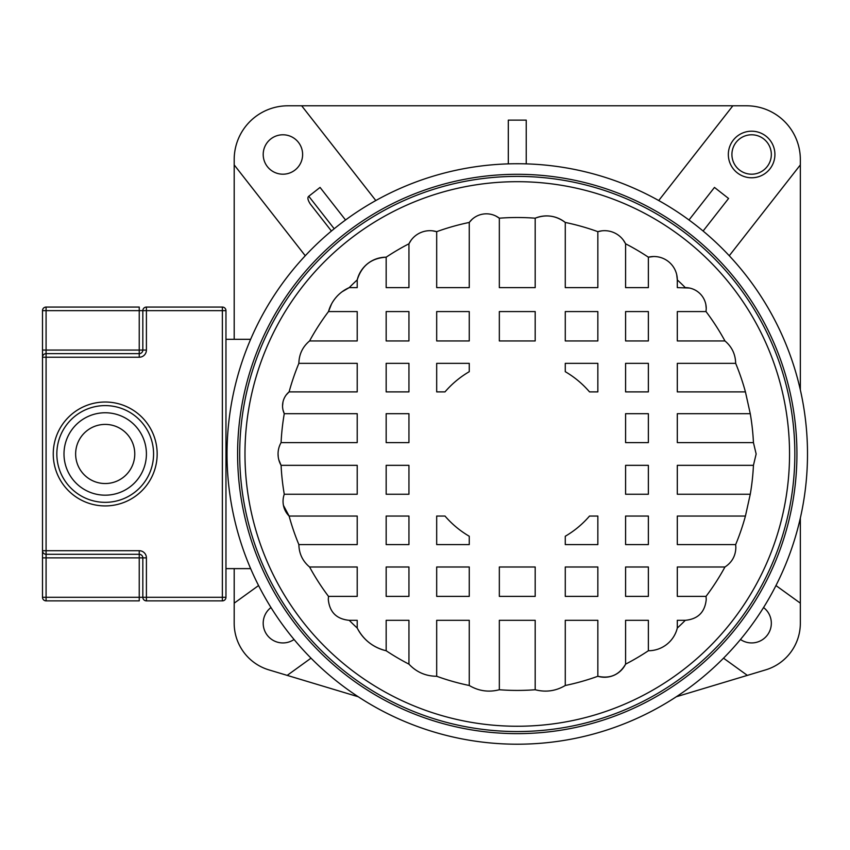 <?xml version="1.0" encoding="UTF-8"?>
<svg xmlns="http://www.w3.org/2000/svg" width="850" height="850" viewBox="0 0 850 850"><rect width="100%" height="100%" fill="white"/><g stroke="black" fill="none" stroke-linecap="round" stroke-linejoin="round"><path stroke-width="1.27" d="M751.623 134.789A19.709 19.709 0 0 0 731.914 154.488A19.709 19.709 0 0 0 751.623 174.197A19.709 19.709 0 0 0 771.332 154.488A19.709 19.709 0 0 0 751.623 134.789M658.718 200.536L732.849 105.793L746.597 105.793A53.752 53.752 0 0 1 800.339 159.545L800.339 164.911L729.258 255.744M703.099 231.03L728.577 198.475L714.468 187.425L688.989 219.991M775.954 585.554L800.339 603.16L800.339 623.231A48.716 48.716 0 0 1 765.659 669.874L676.313 696.745M358.211 696.745L268.876 669.874A48.716 48.716 0 0 1 234.186 623.294L234.196 603.16L258.57 585.554M311.015 658.166L287.183 675.389M270.98 607.537A19.709 19.709 0 0 0 282.901 642.94A19.709 19.709 0 0 0 294.058 639.476M234.196 339.309L234.196 164.911L305.267 255.744L234.196 164.911L234.196 159.513A53.752 53.752 0 0 1 287.938 105.793L301.676 105.793L375.817 200.536M234.196 568.629L234.196 602.746M331.436 231.03L310.282 204C307.753 200.037 307.243 197.466 308.773 196.265L334.199 228.756M345.546 219.991L320.057 187.425L308.773 196.265M282.912 134.789A19.709 19.709 0 0 0 263.202 154.488A19.709 19.709 0 0 0 282.912 174.197A19.709 19.709 0 0 0 302.621 154.488A19.709 19.709 0 0 0 282.912 134.789M732.849 105.793L301.676 105.793M800.339 603.16L800.339 518.022M800.339 389.916L800.339 164.911M747.352 675.389L723.509 658.166M740.477 639.476A19.709 19.709 0 0 0 770.302 629.51A19.709 19.709 0 0 0 763.544 607.537M508.311 163.869L508.311 120.126L526.224 120.126L526.224 163.869M278.248 456.949L278.056 453.974A22.791 22.791 0 0 1 281.084 442.606L357.212 442.606L357.212 413.684L284.272 413.684A18.296 18.296 0 0 1 282.551 405.939L282.976 401.976M286.344 394.783L289.106 391.892L357.212 391.892L357.212 363.343L298.871 363.343A236.449 236.449 0 0 0 289.106 391.892A18.296 18.296 0 0 0 282.551 405.939M750.263 494.254A236.449 236.449 0 0 0 753.44 465.332L677.312 465.332L677.312 494.254L750.263 494.254L745.429 516.046L677.312 516.046L677.312 544.595L735.664 544.595A236.449 236.449 0 0 0 745.429 516.046M706.021 596.381A236.449 236.449 0 0 0 724.954 566.992L677.312 566.992L677.312 596.381L706.021 596.381L706.244 599.388C705.001 612.106 698.02 619.087 685.302 620.319L677.312 620.319L677.312 628.023A236.449 236.449 0 0 0 685.302 620.319M625.589 664.148A236.449 236.449 0 0 0 648.369 650.749L648.369 620.319L625.589 620.319L625.589 664.148A23.396 23.396 0 0 1 597.847 676.271L597.847 620.319L565.271 620.319L565.271 685.493A236.449 236.449 0 0 0 597.847 676.271C610.045 678.969 619.299 674.932 625.589 664.148M499.332 689.743A236.449 236.449 0 0 0 535.192 689.743L535.192 620.319L499.332 620.319L499.332 689.743C488.729 692.484 478.699 691.071 469.264 685.493L469.264 620.319L436.688 620.319L436.688 676.271A236.449 236.449 0 0 0 469.264 685.493M386.166 650.749A236.449 236.449 0 0 0 408.946 664.148L408.946 620.319L386.166 620.319L386.166 650.749A43.031 43.031 0 0 1 357.212 628.023L357.212 620.319L349.233 620.319A236.449 236.449 0 0 0 357.212 628.023C363.502 639.944 373.15 647.53 386.166 650.749M309.581 566.992A236.449 236.449 0 0 0 328.504 596.381L357.212 596.381L357.212 566.992L309.581 566.992C302.632 561.138 299.072 553.669 298.871 544.595L357.212 544.595L357.212 516.046L289.106 516.046A236.449 236.449 0 0 0 298.871 544.595M278.056 453.974A22.791 22.791 0 0 0 281.084 465.332A236.449 236.449 0 0 0 284.272 494.254L357.212 494.254L357.212 465.332L281.084 465.332L278.832 459.871M283.443 505.378L289.106 516.046A20.942 20.942 0 0 1 284.272 494.254M436.688 544.595L469.264 544.595L469.264 536.254A95.264 95.264 0 0 1 444.996 516.046L436.688 516.046L436.688 544.595M436.688 363.343L436.688 391.892L444.996 391.892A95.264 95.264 0 0 1 469.264 371.684L469.264 363.343L436.688 363.343M597.847 544.595L597.847 516.046L589.528 516.046A95.264 95.264 0 0 1 565.271 536.254L565.271 544.595L597.847 544.595M597.847 363.343L565.271 363.343L565.271 371.684A95.264 95.264 0 0 1 589.528 391.892L597.847 391.892L597.847 363.343M648.369 566.992L625.589 566.992L625.589 596.381L648.369 596.381L648.369 566.992M597.847 566.992L565.271 566.992L565.271 596.381L597.847 596.381L597.847 566.992M535.192 566.992L499.332 566.992L499.332 596.381L535.192 596.381L535.192 566.992M469.264 566.992L436.688 566.992L436.688 596.381L469.264 596.381L469.264 566.992M408.946 566.992L386.166 566.992L386.166 596.381L408.946 596.381L408.946 566.992M648.369 516.046L625.589 516.046L625.589 544.595L648.369 544.595L648.369 516.046M408.946 516.046L386.166 516.046L386.166 544.595L408.946 544.595L408.946 516.046M648.369 465.332L625.589 465.332L625.589 494.254L648.369 494.254L648.369 465.332M408.946 465.332L386.166 465.332L386.166 494.254L408.946 494.254L408.946 465.332M648.369 363.343L625.589 363.343L625.589 391.892L648.369 391.892L648.369 363.343M625.589 442.606L648.369 442.606L648.369 413.684L625.589 413.684L625.589 442.606M386.166 442.606L408.946 442.606L408.946 413.684L386.166 413.684L386.166 442.606M408.946 363.343L386.166 363.343L386.166 391.892L408.946 391.892L408.946 363.343M648.369 311.567L625.589 311.567L625.589 340.946L648.369 340.946L648.369 311.567M597.847 311.567L565.271 311.567L565.271 340.946L597.847 340.946L597.847 311.567M535.192 311.567L499.332 311.567L499.332 340.946L535.192 340.946L535.192 311.567M469.264 311.567L436.688 311.567L436.688 340.946L469.264 340.946L469.264 311.567M408.946 311.567L386.166 311.567L386.166 340.946L408.946 340.946L408.946 311.567M677.312 442.606L753.44 442.606A236.449 236.449 0 0 0 750.263 413.684L677.312 413.684L677.312 442.606M677.312 391.892L745.429 391.892A236.449 236.449 0 0 0 735.664 363.343L677.312 363.343L677.312 391.892M677.312 340.946L724.954 340.946A236.449 236.449 0 0 0 706.021 311.567L677.312 311.567L677.312 340.946M342.136 291.731L349.233 287.619L357.212 287.619L357.212 279.916A29.803 29.803 0 0 1 386.166 257.189L386.166 287.619L408.946 287.619L408.946 243.791A23.396 23.396 0 0 1 436.688 231.667L436.688 287.619L469.264 287.619L469.264 222.445A21.324 21.324 0 0 1 499.332 218.195L499.332 287.619L535.192 287.619L535.192 218.195A29.803 29.803 0 0 1 565.271 222.445L565.271 287.619L597.847 287.619L597.847 231.667A23.396 23.396 0 0 1 625.589 243.791L625.589 287.619L648.369 287.619L648.369 257.189A23.396 23.396 0 0 1 677.312 279.916L677.312 287.619L689.382 288.022M298.871 363.343C299.072 354.269 302.632 346.8 309.581 340.946L357.212 340.946L357.212 311.567L328.504 311.567A36.932 36.932 0 0 1 349.233 287.619A236.449 236.449 0 0 1 357.212 279.916C361.654 265.71 371.301 258.134 386.166 257.189A236.449 236.449 0 0 1 408.946 243.791L411.071 240.274M432.639 230.839L436.688 231.667A236.449 236.449 0 0 1 469.264 222.445L472.111 219.311M601.864 230.839L597.847 231.667A236.449 236.449 0 0 0 565.271 222.445C556.006 215.549 545.976 214.136 535.192 218.195A236.449 236.449 0 0 0 499.332 218.195L495.752 215.985M623.454 240.252L625.589 243.791A236.449 236.449 0 0 1 648.369 257.189L653.639 256.519M705.84 304.459L706.244 308.561A20.942 20.942 0 0 0 685.302 287.619A236.449 236.449 0 0 0 677.312 279.916L676.717 274.678M677.312 628.023A29.803 29.803 0 0 1 648.369 650.749M349.233 620.319C336.515 619.087 329.534 612.106 328.291 599.388L328.504 596.381M735.664 544.595L735.856 547.549C735.601 555.921 731.967 562.403 724.954 566.992M565.271 685.493C555.836 691.071 545.806 692.484 535.192 689.743M436.688 676.271C425.712 676.186 416.468 672.138 408.946 664.148M789.544 453.974A272.287 272.287 0 0 1 517.267 726.251A272.287 272.287 0 0 1 244.981 453.974A272.287 272.287 0 0 1 517.267 181.688A272.287 272.287 0 0 1 789.544 453.974A272.287 272.287 0 0 1 517.267 726.251A272.287 272.287 0 0 1 244.981 453.974A272.287 272.287 0 0 1 517.267 181.688A272.287 272.287 0 0 1 789.544 453.974M753.44 442.606L756.149 453.974L753.44 465.332M281.084 442.606A236.449 236.449 0 0 1 284.272 413.684L282.986 409.913M331.532 304.002L328.504 311.567A236.449 236.449 0 0 0 309.581 340.946M706.244 308.561L706.021 311.567M724.954 340.946C731.893 346.8 735.463 354.269 735.664 363.343M745.429 391.892L750.263 413.684M227.035 453.974A290.233 290.233 0 0 1 517.267 163.731A290.233 290.233 0 0 1 807.5 453.974A290.233 290.233 0 0 1 517.267 744.207A290.233 290.233 0 0 1 227.035 453.974A290.233 290.233 0 0 1 517.267 163.731A290.233 290.233 0 0 1 807.5 453.974M153.574 453.974A48.376 48.376 0 0 1 105.209 502.339A48.376 48.376 0 0 1 56.833 453.974A48.376 48.376 0 0 1 105.209 405.599A48.376 48.376 0 0 1 153.574 453.974A48.376 48.376 0 0 0 105.209 405.599A48.376 48.376 0 0 0 56.833 453.974M134.768 453.974A29.559 29.559 0 0 0 105.209 424.405A29.559 29.559 0 0 0 75.639 453.974A29.559 29.559 0 0 0 105.209 483.533A29.559 29.559 0 0 0 134.768 453.974M250.644 339.309L225.962 339.309M225.962 568.629L250.644 568.629M225.962 310.643L225.962 597.295A3.581 3.581 0 0 1 222.371 600.876L146.413 600.876A3.581 3.581 0 0 1 142.832 597.295L142.832 557.876L46.081 557.876L46.081 597.295L139.241 597.295L139.241 554.296L46.081 554.296L46.081 550.715L139.241 550.715A7.161 7.161 0 0 1 146.413 557.876L146.413 597.295L222.371 597.295L222.371 310.643L146.413 310.643L146.413 350.062A7.161 7.161 0 0 1 139.241 357.223L46.081 357.223L46.081 550.715L42.5 550.715L42.5 357.223A3.581 3.581 0 0 1 46.081 353.642L139.241 353.642A3.581 3.581 0 0 0 142.832 350.062L142.832 310.643A3.581 3.581 0 0 1 146.413 307.062L222.371 307.062A3.581 3.581 0 0 1 225.962 310.643L222.371 310.643L222.371 307.062M42.5 350.062L42.5 357.223L46.081 357.223L46.081 350.062L139.241 350.062L139.241 310.643L46.081 310.643L46.081 350.062L42.5 350.062L42.5 310.643A3.581 3.581 0 0 1 46.081 307.062L139.241 307.062L139.241 310.643L146.413 310.643L146.413 307.062M142.832 597.295A3.581 3.581 0 0 0 146.413 600.876L146.413 597.295L139.241 597.295L139.241 600.876L46.081 600.876A3.581 3.581 0 0 1 42.5 597.295L42.5 550.715A3.581 3.581 0 0 0 46.081 554.296L46.081 557.876L42.5 557.876M139.241 550.715L139.241 554.296A3.581 3.581 0 0 1 142.832 557.876A3.581 3.581 0 0 0 139.241 554.296A3.581 3.581 0 0 1 142.832 557.876L146.413 557.876M751.623 131.197A23.29 23.29 0 0 0 728.333 154.488A23.29 23.29 0 0 0 751.623 177.778A23.29 23.29 0 0 0 774.913 154.488A23.29 23.29 0 0 0 751.623 131.197M239.7 453.974A277.567 277.567 0 0 1 517.267 176.396A277.567 277.567 0 0 1 794.835 453.974A277.567 277.567 0 0 1 517.267 731.542A277.567 277.567 0 0 1 239.7 453.974M796.928 453.974A279.661 279.661 0 0 0 517.267 174.303A279.661 279.661 0 0 0 237.607 453.974A279.661 279.661 0 0 0 517.267 733.635A279.661 279.661 0 0 0 796.928 453.974M53.252 453.974A51.956 51.956 0 0 1 105.209 402.018A51.956 51.956 0 0 1 157.165 453.974A51.956 51.956 0 0 1 105.209 505.92A51.956 51.956 0 0 1 53.252 453.974M63.994 453.974A41.204 41.204 0 0 0 105.209 495.178A41.204 41.204 0 0 0 146.413 453.974A41.204 41.204 0 0 0 105.209 412.76A41.204 41.204 0 0 0 63.994 453.974M222.371 597.295L222.371 600.876A3.581 3.581 0 0 0 225.962 597.295L222.371 597.295M42.5 550.715A3.581 3.581 0 0 0 46.081 554.296M46.081 600.876L46.081 597.295L42.5 597.295M139.241 357.223L139.241 350.062L146.413 350.062M42.5 310.643L46.081 310.643L46.081 307.062"/></g></svg>
